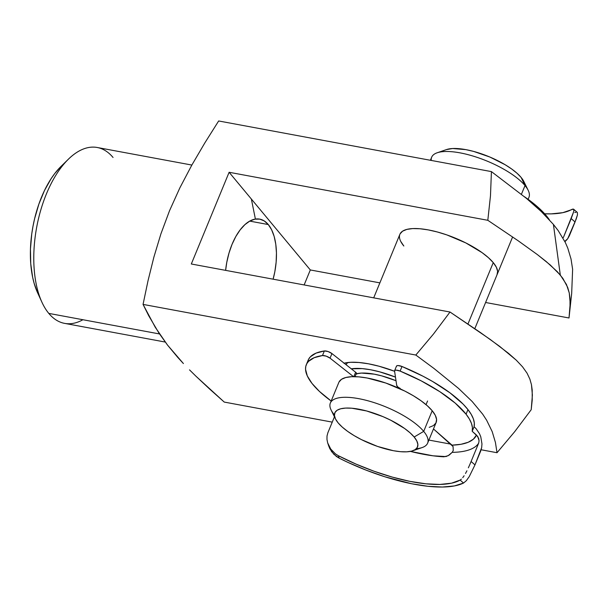 <?xml version="1.0" encoding="UTF-8"?>
<svg xmlns="http://www.w3.org/2000/svg" width="608" height="608" viewBox="0 0 608 608"><rect width="100%" height="100%" fill="white"/><g stroke="black" fill="none" stroke-linecap="round" stroke-linejoin="round"><path stroke-width="0.91" d="M82.931 319.732A89.444 44.992 -79.5 0 1 48.784 313.394A89.444 44.992 100.5 0 0 64.592 323.372L165.232 342.053M347.86 362.52A52.615 17.548 -157.6 0 0 346.127 364.754A52.615 17.548 22.4 0 1 347.86 362.52M344.128 363.174A60.504 20.178 22.4 0 1 394.6 371.283L378.982 366.214L368.501 363.812L358.918 362.49L350.603 362.292L343.87 363.242M400.74 241.414L403.841 246.02A52.615 17.548 22.4 0 1 399.904 234.27A52.615 17.548 22.4 0 1 441.461 233.16A52.615 17.548 22.4 0 1 493.255 262.618L488.437 257.693L482.083 252.639L465.812 242.919L446.903 234.931L437.365 231.982L428.252 229.9L419.915 228.745L412.688 228.578L406.836 229.398L402.58 231.177L400.094 233.852M225.621 270.362A48.67 24.48 -79.5 0 1 259.7 219.123A48.67 24.48 -79.5 0 1 268.295 224.557L249.721 221.107L268.295 224.557L264.298 220.962L259.783 219.138L254.919 219.154L249.896 221.008L244.918 224.626L240.16 229.87L235.805 236.542L232.036 244.386L228.988 253.095L226.776 262.337L225.621 270.362M159.524 333.952L48.784 313.394L159.524 333.952M177.68 357.306L167.504 345.063L158.977 333.131L148.709 315.734L143.055 304.403L148.01 280.782L153.854 257.222L160.915 233.852L169.533 210.718L179.862 187.857L191.756 165.232L204.835 142.91L218.66 120.969L491.424 171.608L490.474 195.822L487.814 220.301L518.297 240.867L537.457 254.653L550.293 265.004L560.318 275.067L553.409 224.42L541.226 211.485L526.338 198.299L491.424 171.608L526.338 198.299L541.226 211.485L553.409 224.42L560.318 275.067L566.451 284.46L569.255 292.95L570.19 303.346L569.012 317.984L571.672 293.504L572.622 269.283L571.026 258.993L567.788 248.155L565.341 242.516L558.243 230.675L553.409 224.42L558.243 230.675L565.341 242.516L567.788 248.155L571.026 258.993L572.622 269.283L571.672 293.504L569.012 317.984L485.602 302.495L569.012 317.984L570.023 308.309L569.992 298.254L569.255 292.95L567.674 287.371L562.826 278.32L557.376 271.753L546.258 261.577L537.457 254.653L518.297 240.867L487.814 220.301L490.474 195.822L491.424 171.608L218.66 120.969L204.835 142.91L191.756 165.232L179.862 187.857L169.533 210.718L160.915 233.852L153.854 257.222L148.01 280.782L143.055 304.403L155.26 327.271L167.504 345.063L183.403 363.546L177.68 357.306M189.521 369.869L195.989 376.253L189.521 369.869M209.752 389.15L195.989 376.253L224.253 402.078L209.752 389.15M37.567 292.706L34.132 283.305L32.619 277.172L30.742 263.712L30.453 249.098L31.76 233.898L32.999 226.26L34.61 218.69L38.897 204.06L44.452 190.578L51.072 178.752L54.697 173.607L61.02 166.417M191.854 165.057L97.25 147.493A89.444 44.992 100.5 0 0 40.766 210.072A89.444 44.992 100.5 0 0 48.784 313.394A89.444 44.992 -79.5 0 1 41.899 302.168A89.444 44.992 -79.5 0 1 68.453 159.144A89.444 44.992 -79.5 0 1 113.05 157.472M224.253 402.078L332.249 422.127L224.253 402.078M428.891 440.07L450.916 444.159L428.891 440.07M481.141 449.768L497.017 452.717L495.429 442.449L492.206 431.642L486.636 420.219L482.714 414.208L472.196 401.531L458.561 388.428L433.907 368.41L415.819 355.042L143.055 304.403L415.819 355.042L433.55 333.944L450.011 312.018L191.315 263.994L229.117 172.277L487.814 220.301L229.117 172.277L310.316 269.952L304.137 284.939L310.316 269.952L229.117 172.277L191.315 263.994L450.011 312.018L433.55 333.944L415.819 355.042L433.907 368.41L458.561 388.428L472.196 401.531L482.714 414.208L486.636 420.219L492.206 431.642L495.429 442.449L497.017 452.717L481.141 449.768M379.871 282.872L310.316 269.952L379.871 282.872M531.21 409.701L514.74 431.619L497.017 452.717L514.74 431.619L531.21 409.701L532.22 400.034L532.198 389.986L531.46 384.689L529.88 379.118L527.075 373.198L522.553 366.829L516.26 360.156L508.501 353.324L490.291 339.492L450.011 312.018L480.518 332.606L499.692 346.4L516.26 360.156L522.553 366.829L527.075 373.198L529.88 379.118L531.46 384.689L532.388 395.078L531.21 409.701M497.002 274.786L497.625 271.328L496.356 267.224L493.255 262.618A52.615 17.548 22.4 0 1 497.192 274.368M273.114 279.178L274.854 271.609L276.138 262.185L276.45 252.951L275.781 244.256L274.155 236.428L271.624 229.778L268.295 224.557A48.67 24.48 -79.5 0 1 273.114 279.178M255.246 218.295L251.355 199.029M68.453 159.144L60.975 166.455A78.918 39.695 100.5 0 0 37.544 292.653L41.899 302.168M412.817 450.771L422.127 447.572A52.615 17.548 -157.6 0 0 423.7 431.376L414.162 437.008A44.718 14.919 22.4 0 1 412.817 450.771A44.718 14.919 22.4 0 1 374.657 445.383A44.718 14.919 22.4 0 1 338.154 422.902L342.251 427.082L347.647 431.376L354.145 435.617L361.486 439.645L377.553 446.432L393.414 450.71L400.497 451.691L406.638 451.828L411.616 451.128L415.226 449.616L417.339 447.351L417.871 444.418L416.792 440.922L414.162 437.008L410.066 432.828L404.662 428.526L390.83 420.265L382.926 416.617L366.647 410.97L351.819 408.219L345.671 408.074L340.7 408.774L337.083 410.286L334.97 412.558L334.446 415.492L335.517 418.988L338.154 422.902A44.718 14.919 22.4 0 1 335.472 418.889A44.718 14.919 22.4 0 1 362.809 410.012A44.718 14.919 22.4 0 1 414.162 437.008L423.7 431.376A52.615 17.548 22.4 0 1 427.637 443.126A52.615 17.548 22.4 0 1 416.351 448.712M528.124 199.325L528.945 197.326A52.615 17.548 -157.6 0 0 525.016 185.577A52.615 17.548 22.4 0 1 528.17 190.289L523.822 181.458A44.718 14.919 -157.6 0 0 521.14 177.452L525.016 185.577L521.421 194.286L525.016 185.577A52.615 17.548 -157.6 0 0 473.222 156.119A52.615 17.548 -157.6 0 0 431.657 157.229L430.403 160.276M493.255 262.618L467.955 324.011L493.255 262.618M427.561 400.991L426.048 404.654L427.561 400.991M427.637 443.126L436.141 422.492A52.615 17.548 -157.6 0 0 432.204 410.742L423.7 431.376L432.204 410.742A52.615 17.548 -157.6 0 0 380.41 381.284A52.615 17.548 -157.6 0 0 338.854 382.386L330.349 403.028A52.615 17.548 22.4 0 1 371.906 401.918A52.615 17.548 22.4 0 1 423.7 431.376A52.615 17.548 -157.6 0 0 363.288 399.616A52.615 17.548 -157.6 0 0 331.132 410.066L335.472 418.889M334.286 414.778A52.615 17.548 22.4 0 1 330.349 403.028M339.044 381.968L341.529 379.301L345.777 377.522L351.637 376.702L358.864 376.869L367.202 378.016L385.852 383.055L404.761 391.043L413.394 395.77L421.032 400.763L427.386 405.817L432.204 410.742L435.305 415.34L436.574 419.452L435.951 422.91L433.466 425.577L429.218 427.356M356.691 373.753L361.494 373.076L374.254 374.163L381.725 375.873L396.006 380.73A43.145 14.387 -157.6 0 0 356.843 373.715A5.259 1.756 -157.6 0 0 356.501 373.092A5.259 1.756 -157.6 0 0 355.627 372.248L353.818 376.648L355.627 372.248L331.945 353.567L355.627 372.248A5.259 1.756 -157.6 0 1 356.501 373.092L355.026 376.656L356.501 373.092L356.866 374.034M395.466 377.104L379.711 371.853L370.599 369.763L362.269 368.615L351.295 368.828A52.615 17.548 22.4 0 1 395.466 377.104M446.394 149.606L452.656 148.519L465.888 149.636L473.632 151.415L489.904 157.054L505.149 164.73L511.647 168.971L517.043 173.265L521.14 177.452L523.83 181.465M431.247 160.436A52.615 17.548 22.4 0 1 437.175 152.783A52.615 17.548 22.4 0 1 482.068 159.121A52.615 17.548 22.4 0 1 525.016 185.577L521.14 177.452A44.718 14.919 -157.6 0 0 484.644 154.964A44.718 14.919 -157.6 0 0 446.477 149.576L437.175 152.783M394.6 370.705L396.492 366.122A5.259 1.756 -157.6 0 1 402.01 366.495L400.117 371.085L396.127 370.135L394.911 370.371L394.569 371.062A5.259 1.756 22.4 0 1 394.6 370.705A5.259 1.756 22.4 0 1 400.117 371.085L421.07 380.783L439.85 391.696L455.202 403.089L466.07 414.192L467.962 409.602A89.444 29.83 -157.6 0 1 474.096 426.71L476.102 428.701L474.096 426.71L472.203 431.292L472.424 427.568L471.466 423.434L469.338 418.958L466.07 414.192A89.444 29.83 22.4 0 1 472.203 431.292L477.751 436.483L479.081 440.762L478.656 443.164L471.094 461.502L478.656 443.164A99.963 33.341 22.4 0 1 452.192 452.352L453.249 450.513L453.074 446.553L453.249 450.513L452.192 452.352L449.244 455.042L446.014 456.578L432.987 455.802L410.423 451.402A99.963 33.341 -157.6 0 0 443.924 456.813L448.172 455.704L452.192 452.352A99.963 33.341 -157.6 0 0 478.656 443.164L479.081 440.762L478.686 438.414L476.49 435.039A94.704 31.586 -157.6 0 1 452.056 445.155L453.074 446.553L433.481 428.944L452.056 445.155L461.039 444.281L468.221 442.259L473.412 439.158L476.49 435.039L472.203 431.292L474.096 426.71L474.316 422.986L473.351 418.851L471.223 414.375L467.962 409.602L463.136 404.138L449.92 392.798L432.706 381.55L422.963 376.2L402.01 366.495L400.117 371.085A89.444 29.83 22.4 0 1 466.07 414.192L467.962 409.602A89.444 29.83 -157.6 0 0 402.01 366.495L398.012 365.545L396.796 365.788L396.454 366.48M400.208 388.383A5.259 1.756 22.4 0 1 396.712 385.434L394.569 371.062L396.712 385.434L397.769 386.87M460.142 480.084A99.963 33.341 22.4 0 1 338.344 455.711L335.487 453.918L330.737 449.054L327.674 442.905L326.975 439.5L327.005 436.058L327.841 432.835L334.446 416.807L327.841 432.835L327.005 436.058L326.975 439.5L327.674 442.905L330.737 449.054L335.487 453.918L338.344 455.711L339.18 458.158L336.33 456.41L331.603 451.638L328.578 445.558L329.848 448.742L333.8 454.229L339.18 458.158L348.004 462.43L366.252 470.204L384.773 476.748L411.631 483.748L427.986 486.294L442.411 487.031L454.404 485.936L463.532 483.041A105.23 35.097 22.4 0 1 339.18 458.158L338.344 455.711L355.855 464.026L374.057 471.246L392.251 477.09L409.739 481.331L425.851 483.808L439.972 484.432L451.546 483.178L460.142 480.084L463.532 483.041L460.142 480.084L461.411 479.119L460.142 480.084M462.741 477.668L464.117 475.76L462.741 477.668M465.508 473.465L466.929 470.79L465.508 473.465M468.35 467.818L469.764 464.664L468.35 467.818M471.094 461.502L469.764 464.664L471.094 461.502L474.977 464.892L469.247 476.596L466.298 480.723L463.532 483.041L466.298 480.723L469.247 476.596L474.977 464.892L471.094 461.502M306.318 364.686A89.444 29.83 22.4 0 0 331.17 401.022L319.458 391.438L311.995 383.412L307.306 375.934L305.55 369.284L305.794 366.343L306.797 363.69L308.53 361.35L314.161 357.709L322.476 355.543L324.368 350.96A5.259 1.756 -157.6 0 1 331.945 353.567L330.053 358.158L326.192 356.136L322.476 355.543A5.259 1.756 22.4 0 1 330.053 358.158L353.506 376.648L330.053 358.158L331.945 353.567L328.084 351.553L324.368 350.96A89.444 29.83 -157.6 0 0 308.203 360.103L306.318 364.686A89.444 29.83 22.4 0 1 322.476 355.543L324.368 350.96L316.046 353.126L310.422 356.767L308.682 359.1L307.686 361.752M480.647 451.136L474.977 464.892L481.658 447.648L480.647 451.136M476.102 428.701L479.514 433.755L480.776 436.818L481.969 443.916L481.658 447.648L481.969 443.916L480.776 436.818L479.514 433.755L476.102 428.701M328.799 446.242L327.674 442.905M544.646 213.788A99.963 33.341 -157.6 0 0 571.505 209.608L572.592 209.129L573.815 209.448L573.732 211.561L563.631 236.922A99.963 33.341 22.4 0 1 562.909 237.926A99.963 33.341 -157.6 0 0 563.631 236.922L571.193 218.584L575.054 221.966L569.384 235.722L567.728 238.686L564.786 241.399L567.386 239.126M549.381 219.8A89.444 29.83 -157.6 0 0 524.354 196.665L540.178 209.228L549.381 219.8M562.97 238.04L563.631 236.922L562.97 238.04M544.403 213.78L551.205 213.879L562.841 212.656L573.367 209.076L573.937 210.269L573.732 211.561L571.193 218.584L575.054 221.966L577.463 214.867L577.402 212.602L577.463 214.867L576.171 219.123L567.728 238.686M574.872 212.564L576.034 212.146M577.402 212.602L576.878 212.154M573.367 209.076L573.815 209.448M373.7 297.852L399.904 234.27M512.612 236.953L474.81 328.67M567.348 239.172L564.946 241.726M577.197 212.336L573.64 209.22"/></g></svg>
